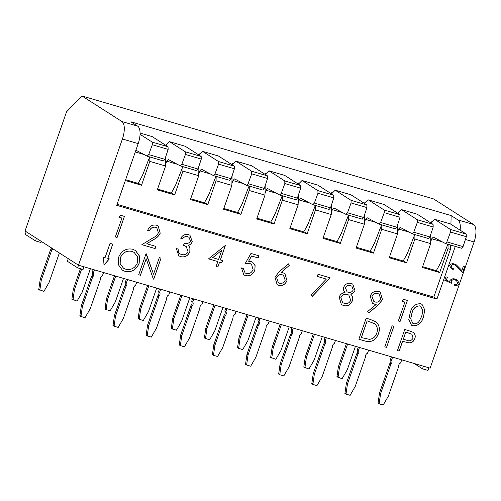 <?xml version="1.0" encoding="UTF-8"?>
<svg xmlns="http://www.w3.org/2000/svg" width="501" height="501" viewBox="0 0 501 501"><rect width="100%" height="100%" fill="white"/><g stroke="black" fill="none" stroke-linecap="round" stroke-linejoin="round"><path stroke-width="0.75" d="M430.691 241.732L431.787 238.689L433.334 237.098L445.414 243.517L461.646 248.271L463.049 246.63L446.886 241.895L450.487 232.057L450.449 229.445L434.58 219.288L431.085 222.782M397.562 232.032L398.652 228.988L400.199 227.398L412.279 233.817L428.512 238.57L429.914 236.929L413.757 232.195L417.358 222.356L417.314 219.745L401.451 209.587L397.957 213.082M364.427 222.331L365.523 219.288L367.07 217.697L379.151 224.116L395.383 228.869L396.786 227.222L380.622 222.494L384.223 212.656L384.186 210.044L368.316 199.886L364.828 203.381M331.299 212.631L332.388 209.587L333.942 207.996L346.016 214.415L362.248 219.169L363.651 217.522L347.494 212.793L351.095 202.949L351.051 200.337L335.188 190.186L331.693 193.68M298.164 202.93L299.26 199.886L300.807 198.29L312.887 204.715L329.119 209.462L330.522 207.821L314.359 203.093L317.966 193.248L317.922 190.637L302.053 180.485L298.565 183.973M265.035 193.229L266.131 190.186L267.678 188.589L279.752 195.014L295.985 199.761L297.394 198.12L281.23 193.386L284.831 183.548L284.787 180.936L268.924 170.785L265.43 174.273M231.9 183.523L232.996 180.485L234.543 178.888L246.624 185.307L262.856 190.061L264.259 188.42L248.095 183.685L251.702 173.847L251.659 171.236L235.796 161.084L232.301 164.572M198.772 173.822L199.868 170.778L201.415 169.188L213.495 175.607L229.721 180.36L231.13 178.719L214.967 173.985L218.568 164.146L218.524 161.535L202.661 151.383L199.166 154.872M165.637 164.121L166.733 161.078L168.28 159.487L180.36 165.906L196.592 170.659L197.995 169.019L181.832 164.284L185.439 154.446L185.395 151.834L169.532 141.683L166.038 145.171M149.905 156.988L149.818 161.391L141.514 185.226L139.034 183.642L125.632 179.715M183.04 166.695L182.946 171.091L174.649 194.927L172.162 193.342L157.571 189.065M216.169 176.396L216.081 180.792L207.777 204.627L205.297 203.043L190.699 198.765M249.304 186.096L249.21 190.493L240.912 214.334L238.426 212.743L223.834 208.466M282.432 195.797L282.345 200.2L274.041 224.035L271.561 222.444L256.963 218.173M315.567 205.498L315.473 209.9L307.176 233.735L304.689 232.145L290.098 227.874M348.696 215.198L348.602 219.601L340.304 243.436L337.824 241.845L323.226 237.574M381.831 224.899L381.737 229.301L373.439 253.137L370.953 251.546L356.361 247.275M414.96 234.6L414.866 239.002L406.568 262.837L404.088 261.246L389.49 256.975M448.094 244.3L448 248.703L439.703 272.538L437.216 270.947L422.625 266.676M81.97 95.973L66.552 111.823L25.05 230.999L78.469 265.192L430.134 368.16L474.078 241.977A14.936 6.194 -73.7 0 0 473.564 224.498L433.634 198.941L81.97 95.973L121.9 121.53A14.936 6.194 106.3 0 1 122.413 139.002L78.469 265.192M420.589 303.712C415.16 303.675 411.697 306.718 410.194 312.862L408.791 319.563L411.471 325.187L412.887 325.825C418.354 325.913 421.892 322.888 423.489 316.757L424.798 309.994L422.024 304.357L420.589 303.712M367.734 311.447L368.767 312.906L378.092 305.197L382.495 299.679L380.228 292.139L378.681 291.444C374.811 290.643 371.986 292.177 370.214 296.06L372.431 303.324L376.151 304.489L367.734 311.447M330.078 277.805L318.035 274.279L317.283 276.439L326.351 279.095L311.077 295.026L312.28 296.367L330.078 277.805M447.399 277.278L445.984 276.859L444.788 280.284L451.363 283.259L451.32 281.149C452.265 279.752 453.524 279.351 455.09 279.946L456.455 280.541L457.814 283.209C457.031 284.361 455.979 284.768 454.657 284.43L454.394 285.194C456.361 285.802 457.964 285.294 459.217 283.672L457.426 280.097L455.409 279.201C453.236 278.337 451.42 278.794 449.954 280.585L449.848 281.675L446.41 280.115L447.399 277.278M393.88 326.308L392.12 325.794L384.799 346.83L386.553 347.343L393.88 326.308M146.016 253.738L138.696 274.767L140.449 275.281L146.198 258.767L153.344 279.057L153.744 279.176L161.065 258.14L159.312 257.627L153.55 274.179L146.016 253.738M289.384 265.367L288.426 263.833L279.245 271.717L274.93 277.185L277.141 284.662L278.625 285.326C282.47 286.102 285.257 284.555 286.985 280.673L284.869 273.427L281.255 272.356L289.384 265.367L281.255 272.356M225.412 245.384L208.554 258.867L217.835 261.585L216.144 266.438L217.904 266.952L219.595 262.098L221.849 262.762L222.601 260.601L220.346 259.944L225.412 245.384M147.67 230.341L149.423 230.855C150.738 227.942 152.811 226.765 155.648 227.329L156.807 227.849L158.41 232.84C157.045 235.276 155.066 237.061 152.467 238.2L141.846 244.682L155.141 248.577L155.892 246.417L146.787 243.749L153.638 239.572C156.594 238.2 158.786 236.071 160.226 233.184L158.159 225.951L156.494 225.2C152.423 224.454 149.48 226.164 147.67 230.341L149.423 230.855M122.413 139.002L138.195 143.624L116.714 205.316L436.941 299.084L455.284 246.411M124.436 216.407L120.822 215.349L118.919 217.171L121.931 218.054L115.355 236.923L117.115 237.443L124.436 216.407M180.742 238.244L182.496 238.758C183.93 236.904 185.671 236.228 187.718 236.722L189.009 237.299L190.505 241.169C188.927 243.423 186.854 244.081 184.287 243.142L183.535 245.302L186.253 246.542L188.007 251.515C186.522 254.308 184.343 255.303 181.475 254.502L180.022 253.863L178.606 252.41L178.087 249.053L176.327 248.54L178.876 255.842L180.692 256.65C184.819 257.583 187.862 255.98 189.829 251.846L189.96 247.77L188.464 245.352C190.299 244.776 191.564 243.555 192.259 241.695L189.973 235.245L188.445 234.556C185.207 233.879 182.64 235.107 180.742 238.244M258.24 257.965L258.992 255.804L250.963 253.456L245.296 263.382L249.98 263.57L251.508 264.246L253.086 269.594C251.677 272.776 249.404 274.072 246.26 273.471L245.108 272.945L243.261 268.436L241.501 267.922L243.837 274.892L245.409 275.6C249.774 276.496 252.905 274.692 254.815 270.189L255.128 265.693L252.711 262.248L251.051 261.503L248.602 261.24L251.583 256.017L258.24 257.965L251.583 256.017M139.172 263.307L139.46 255.998L135.376 250.45L132.608 249.216C126.127 248.064 121.449 250.788 118.568 257.389L118.324 264.634L122.35 270.152L125.068 271.373C131.563 272.588 136.259 269.901 139.172 263.307L139.115 263.275C136.209 269.87 131.506 272.557 125.012 271.335L125.068 271.373M366.181 318.204L358.86 339.233L364.922 341.006C371.235 342.784 375.756 340.342 378.48 333.685C380.178 328.932 379.376 325.017 376.076 321.936L370.133 319.356L366.181 318.204M408.603 330.622L404.764 329.495L397.437 350.531L399.197 351.044L402.579 341.338L409.079 342.859C411.866 342.853 413.788 341.457 414.841 338.663C415.724 335.908 415.091 333.766 412.949 332.244L408.603 330.622M453.211 269.544L453.474 268.786L452.109 268.141L450.975 265.887C451.877 264.71 453.023 264.371 454.413 264.866L455.703 265.449L458.083 267.722L462.636 272.726L464.69 266.826L463.275 266.413L461.866 270.452L456.348 264.866L454.582 264.077C452.572 263.313 450.9 263.764 449.572 265.436L451.257 268.661L453.211 269.544L451.232 268.649M352.504 300.8C353.224 298.101 352.61 295.866 350.669 294.1C352.717 293.705 354.157 292.509 354.977 290.517L352.773 284.08L351.326 283.434C347.963 282.633 345.427 283.873 343.711 287.148C343.135 289.252 343.573 291.018 345.014 292.446C342.246 292.872 340.292 294.419 339.146 297.08L341.394 304.577L343.511 305.51C345.552 306.186 347.55 305.923 349.504 304.721L352.504 300.8L349.504 304.721M407.413 300.45L403.793 299.391L401.896 301.214L404.902 302.09L398.333 320.966L400.086 321.479L407.413 300.45M112.781 244.137L110.045 243.336L105.066 257.633L103.5 257.176L103.989 265.048L109.368 258.898L107.803 258.441L112.781 244.137M138.195 143.624A14.936 6.194 -73.7 0 0 137.681 126.152L130.893 121.806L451.125 215.574L457.914 219.914A14.936 6.194 106.3 0 1 460.118 230.153M428.881 367.797L427.967 370.427L422.487 368.824L423.408 366.193M422.487 368.824L414.133 363.475M26.177 231.719L25.263 234.336L35.515 240.9L36.429 238.282M41.364 241.444L40.994 242.503L35.515 240.9M78.525 265.211L77.605 267.841L83.085 269.444L84.005 266.814M77.605 267.841L67.353 261.278L68.268 258.66M412.887 325.825L411.446 325.168M421.967 304.32L424.735 309.969L423.489 316.757M423.433 316.72C421.836 322.857 418.304 325.875 412.837 325.788M380.203 292.121L382.445 299.648L378.036 305.165L368.736 312.856M374.034 304.051L376.151 304.489M373.984 304.013L372.406 303.312M330.009 277.786L312.236 296.316M317.29 276.42L326.351 279.095M447.337 277.26L446.41 280.115M457.4 280.078L459.217 283.672M459.16 283.635C457.914 285.257 456.305 285.764 454.338 285.157M456.424 280.522L455.09 279.946M455.04 279.915C453.468 279.32 452.209 279.715 451.263 281.111L451.32 281.149M451.263 281.111L451.363 283.259M451.307 283.222L444.794 280.278M393.817 326.295L386.553 347.343M386.496 347.306L384.806 346.811M140.449 275.281L138.702 274.748M146.336 253.832L153.55 274.179M161.009 258.128L153.744 279.176M153.688 279.138L153.337 279.038M140.393 275.249L146.198 258.767M288.407 263.852L289.327 265.336M284.812 273.396L286.985 280.673M286.929 280.641C285.194 284.524 282.407 286.071 278.575 285.294L278.625 285.326M225.356 245.365L220.346 259.944M222.544 260.583L221.849 262.762M221.799 262.724L219.595 262.098M219.538 262.067L217.904 266.952M217.847 266.92L216.15 266.419M208.573 258.854L217.835 261.585M155.648 227.329L155.598 227.297C152.761 226.734 150.688 227.905 149.373 230.823M158.134 225.932L160.226 233.184M160.17 233.147C158.742 236.034 156.544 238.163 153.588 239.534L146.787 243.749M155.83 246.398L155.141 248.577M155.085 248.54L141.864 244.67M156.775 227.83L155.598 227.297M436.941 299.084L433.81 297.08L450.412 249.41L450.505 245.008M450.938 224.279L451.125 215.574M117.059 204.333L433.81 297.08M124.38 216.394L117.115 237.443M117.059 237.405L115.362 236.91M118.937 217.158L121.931 218.054M187.718 236.722L187.662 236.685C185.62 236.19 183.88 236.867 182.445 238.72L182.496 238.758M182.445 238.72L180.755 238.225M189.942 235.226L192.259 241.695M192.202 241.657C191.507 243.524 190.242 244.738 188.414 245.315L188.464 245.352M188.414 245.315L189.96 247.77M189.904 247.732L189.829 251.846M189.773 251.809C187.806 255.948 184.763 257.545 180.642 256.618L180.692 256.65M180.642 256.618L178.851 255.823M178.03 249.016L178.606 252.41M178.55 252.372L179.997 253.844M186.222 246.53L183.541 245.29M188.977 237.28L187.662 236.685M258.929 255.792L258.184 257.927M251.527 255.98L248.602 261.24M252.654 262.217L255.072 265.655L254.815 270.189M254.758 270.152C252.861 274.654 249.723 276.458 245.352 275.563L245.409 275.6M245.352 275.563L243.78 274.855M251.508 264.246L249.98 263.57M249.93 263.532L246.066 263.269M135.658 250.638L139.46 256.161L139.115 263.275M125.012 271.335L122.325 270.133M358.866 339.215L364.872 340.974C371.185 342.753 375.7 340.311 378.43 333.647L378.48 333.685M375.462 321.504L376.076 321.936M376.026 321.899C379.32 324.98 380.121 328.9 378.43 333.647M412.893 332.207C415.041 333.735 415.673 335.877 414.784 338.632L414.841 338.663M414.784 338.632C413.732 341.425 411.809 342.822 409.023 342.828L409.079 342.859M409.023 342.828L402.579 341.338M402.522 341.3L399.197 351.044M399.14 351.007L397.443 350.512M450.975 265.887L452.084 268.129M453.418 268.761L453.154 269.513M456.292 264.841L461.866 270.452M464.627 266.808L462.586 272.669M450.919 265.849C451.827 264.678 452.973 264.334 454.363 264.829L454.413 264.866M354.977 290.517L354.927 290.48C354.101 292.471 352.666 293.667 350.612 294.068L350.669 294.1M350.612 294.068C352.56 295.834 353.174 298.064 352.447 300.763M349.454 304.683C347.5 305.886 345.496 306.149 343.454 305.472L343.511 305.51M343.454 305.472L341.363 304.558M352.748 284.061L354.927 290.48M407.351 300.431L400.086 321.479M400.036 321.448L398.339 320.953M401.908 301.195L404.902 302.09M107.803 258.441L112.725 244.119M103.989 264.96L109.299 258.879M149.818 161.391L165.599 166.013L165.8 156.487M166.031 145.465L166.056 144.15L166.833 144.376M182.946 171.091L198.728 175.713L198.928 166.188M199.16 155.172L199.191 153.851L199.962 154.076M216.081 180.792L231.863 185.414L232.063 175.895M232.295 164.873L232.32 163.551L233.097 163.777M249.21 190.493L264.991 195.114L265.192 185.595M265.424 174.573L265.455 173.252L266.225 173.478M282.345 200.2L298.126 204.821L298.327 195.296M298.558 184.274L298.583 182.953L299.36 183.178M315.473 209.9L331.255 214.522L331.455 204.997M331.687 193.975L331.712 192.653L332.489 192.879M348.602 219.601L364.39 224.223L364.59 214.697M364.822 203.675L364.847 202.354L365.624 202.586M381.737 229.301L397.518 233.923L397.719 224.398M397.951 213.376L397.976 212.055L398.752 212.286M414.866 239.002L430.653 243.624L430.854 234.099M431.079 223.077L431.11 221.755L431.887 221.987M448 248.703L450.412 249.41M439.703 272.538L422.349 267.459L430.653 243.624M406.568 262.837L389.221 257.758L397.518 233.923M373.439 253.137L356.086 248.058L364.39 224.223M340.304 243.436L322.957 238.357L331.255 214.522M307.176 233.735L289.822 228.656L298.126 204.821M274.041 224.035L256.694 218.95L264.991 195.114M240.912 214.334L223.559 209.249L231.863 185.414M207.777 204.627L190.43 199.548L198.728 175.713M174.649 194.927L157.295 189.848L165.599 166.013M141.514 185.226L125.356 180.498M412.743 323.245L410.663 318.686L411.897 313.332C412.949 308.547 415.598 306.055 419.844 305.854L420.84 306.318L422.85 310.877L421.736 316.231L419.155 321.304C417.702 323.302 415.886 324.097 413.701 323.684L412.768 323.264L410.72 318.724L411.954 313.369C413.031 308.547 415.68 306.055 419.894 305.886M373.784 301.389L371.949 296.435C373.239 293.887 375.186 292.922 377.792 293.542L379.044 294.106M276.658 277.779L276.608 277.742C277.786 275.168 279.639 274.172 282.176 274.761L283.491 275.362L285.188 280.272C283.942 282.802 282.032 283.779 279.47 283.197L278.318 282.683L276.658 277.779C277.836 275.206 279.69 274.21 282.232 274.792M221.718 250.262L212.7 257.683L221.718 250.262M123.484 268.173L120.121 263.726L120.271 257.858C122.689 252.51 126.565 250.343 131.888 251.364L134.061 252.347L137.556 256.8L137.418 262.793C134.982 268.179 131.093 270.308 125.745 269.194L123.509 268.192L120.177 263.758L120.328 257.896C122.745 252.548 126.615 250.381 131.945 251.396M361.365 337.593L367.189 320.872L374.372 323.627C377.309 326.001 378.098 329.182 376.727 333.165C375.449 336.854 373.007 338.92 369.394 339.352L361.315 337.555L367.133 320.84L374.316 323.59M403.33 339.177L405.716 332.132L411.866 334.236L413.081 338.156C411.546 340.743 409.436 341.432 406.737 340.229L403.33 339.177L405.766 332.169L409.348 333.215M350.424 285.526L351.877 286.177L353.249 289.929C352.09 292.058 350.406 292.86 348.201 292.321L347.061 291.801L345.402 287.662C346.579 285.601 348.258 284.894 350.424 285.526L351.852 286.159M342.596 302.604L340.83 297.619C342.321 294.788 344.525 293.73 347.437 294.456L348.79 295.07M377.792 293.542L379.069 294.118L380.785 299.041C379.576 301.633 377.685 302.617 375.111 301.984L373.809 301.408L371.949 296.435M372.005 296.473C373.295 293.924 375.243 292.96 377.842 293.573M221.768 250.293L218.586 259.43L212.756 257.721M345.402 287.662L345.458 287.693C346.636 285.639 348.308 284.925 350.475 285.564M347.061 291.801L345.458 287.693M347.437 294.456L348.821 295.089L350.731 300.324C349.285 303.13 347.13 304.145 344.281 303.355L342.628 302.617L340.88 297.657C342.377 294.82 344.575 293.768 347.494 294.494M135.909 150.194L147.231 156.206L163.458 160.959L164.867 159.318L148.703 154.584L152.304 144.745L152.26 142.134L140.055 134.318M147.156 156.174L148.703 154.584M152.304 144.745L168.148 149.386L168.035 146.749L152.172 136.598L140.073 133.053M168.148 149.386L164.867 159.318M138.088 183.36A65.719 27.254 -73.7 0 0 142.679 174.893L149.693 156.926M180.285 165.875L181.832 164.284M185.439 154.446L201.277 159.086L201.164 156.456L185.301 146.298L169.532 141.683M201.277 159.086L197.995 169.019M171.223 193.067A65.719 27.254 -73.7 0 0 175.807 184.593L182.821 166.626M213.42 175.575L214.967 173.985M218.568 164.146L234.412 168.787L234.299 166.157L218.436 155.999L202.661 151.383M234.412 168.787L231.13 178.719M204.352 202.767A65.719 27.254 -73.7 0 0 208.942 194.294L215.956 176.333M246.548 185.282L248.095 183.685M251.702 173.847L267.54 178.488L267.428 175.857L251.565 165.699L235.796 161.084M267.54 178.488L264.259 188.42M237.487 212.468A65.719 27.254 -73.7 0 0 242.071 203.995L249.085 186.034M279.683 194.983L281.23 193.386M284.831 183.548L300.675 188.188L300.562 185.558L284.7 175.4L268.924 170.785M300.675 188.188L297.394 198.12M270.615 222.168A65.719 27.254 -73.7 0 0 275.199 213.695L282.22 195.734M312.812 204.684L314.359 203.093M317.966 193.248L333.804 197.889L333.691 195.258L317.828 185.101L302.053 180.485M333.804 197.889L330.522 207.821M303.75 231.869A65.719 27.254 -73.7 0 0 308.334 223.402L315.348 205.435M345.947 214.384L347.494 212.793M351.095 202.949L366.939 207.589L366.826 204.959L350.963 194.801L335.188 190.186M366.939 207.589L363.651 217.522M336.879 241.57A65.719 27.254 -73.7 0 0 341.463 233.103L348.483 215.136M379.075 224.085L380.622 222.494M384.223 212.656L400.067 217.29L399.955 214.66L384.092 204.508L368.316 199.886M400.067 217.29L396.786 227.222M370.014 251.27A65.719 27.254 -73.7 0 0 374.598 242.803L381.612 224.836M412.204 233.785L413.757 232.195M417.358 222.356L433.202 226.991L433.089 224.36L417.227 214.209L401.451 209.587M433.202 226.991L429.914 236.929M403.142 260.971A65.719 27.254 -73.7 0 0 407.726 252.504L414.747 234.537M445.339 243.486L446.886 241.895M450.487 232.057L466.331 236.691L466.218 234.061L450.355 223.909L434.58 219.288M466.331 236.691L463.049 246.63M436.271 270.672A65.719 27.254 -73.7 0 0 440.861 262.205L447.875 244.237M248.227 314.897L240.06 338.357L238.683 348.045A4.484 4.046 -57.4 0 1 238.57 348.377L237.493 347.688A4.484 4.046 122.6 0 0 237.606 347.356L238.983 337.661L247.031 314.547M355.447 346.291L347.281 369.751L342.283 378.38A4.484 4.046 122.6 0 0 342.164 378.712L336.885 376.79A4.484 4.046 122.6 0 0 336.998 376.458L338.375 366.77L346.429 343.648M289.19 326.89L281.017 350.349L276.02 358.979A4.484 4.046 122.6 0 0 275.901 359.305L270.621 357.388A4.484 4.046 122.6 0 0 270.734 357.056L272.112 347.368L280.165 324.247M115.7 276.095L107.533 299.548L106.156 309.242A4.484 4.046 -57.4 0 1 106.043 309.574L104.966 308.885A4.484 4.046 122.6 0 0 105.078 308.547L106.456 298.859L114.504 275.744M90.399 268.686L82.227 292.139L77.229 300.769A4.484 4.046 122.6 0 0 77.11 301.101L71.831 299.178A4.484 4.046 122.6 0 0 71.944 298.846L73.321 289.158L80.454 268.674M222.926 307.489L214.754 330.948L209.756 339.572A4.484 4.046 122.6 0 0 209.637 339.903L204.358 337.987A4.484 4.046 122.6 0 0 204.471 337.649L205.848 327.961L213.902 304.846M59.318 252.93A2.987 2.699 -57.4 0 1 59.174 253.5L49.098 282.439L44.094 291.068A4.484 4.046 122.6 0 0 43.975 291.4L38.702 289.478A4.484 4.046 122.6 0 0 38.815 289.146L40.193 279.458L50.269 250.519L51.346 251.208A2.987 2.699 -57.4 0 1 51.916 250.199A2.987 2.699 122.6 0 0 52.618 248.646M51.916 250.199L50.839 249.511A2.987 2.699 122.6 0 0 50.269 250.519M50.839 249.511A2.987 2.699 122.6 0 0 51.54 247.957M148.835 285.795L140.668 309.255L139.291 318.943A4.484 4.046 -57.4 0 1 139.178 319.275L138.094 318.586A4.484 4.046 122.6 0 0 138.207 318.248L139.585 308.56L147.638 285.445M322.318 336.591L314.152 360.05L309.148 368.68A4.484 4.046 122.6 0 0 309.029 369.012L303.756 367.089A4.484 4.046 122.6 0 0 303.869 366.757L305.247 357.069L313.294 333.948M181.963 295.496L173.797 318.955L172.419 328.643A4.484 4.046 -57.4 0 1 172.306 328.975L171.229 328.287A4.484 4.046 122.6 0 0 171.342 327.948L172.72 318.26L180.767 295.145M160.683 289.265L159.6 292.365A2.987 2.699 -57.4 0 1 159.299 295.922A2.987 2.699 122.6 0 0 158.729 296.93L148.653 325.869L147.275 335.557A4.484 4.046 -57.4 0 1 147.162 335.895L151.358 337.123A4.484 4.046 -57.4 0 1 151.477 336.791L156.475 328.161L166.557 299.222A2.987 2.699 122.6 0 0 166.733 298.101A2.987 2.699 -57.4 0 1 168.731 295.039L169.814 291.939M193.812 298.965L192.735 302.065A2.987 2.699 -57.4 0 1 192.428 305.623L191.351 304.934A2.987 2.699 122.6 0 0 190.781 305.942L180.704 334.881L181.782 335.57L180.404 345.258A4.484 4.046 -57.4 0 1 180.291 345.596L184.487 346.824A4.484 4.046 -57.4 0 1 184.612 346.492L189.61 337.862L199.686 308.923A2.987 2.699 -57.4 0 0 199.861 307.802A2.987 2.699 -57.4 0 1 201.865 304.74L202.943 301.64M190.781 305.942L191.864 306.631A2.987 2.699 -57.4 0 1 192.428 305.623M191.864 306.631L181.782 335.57M359.467 347.469L358.39 350.575A2.987 2.699 -57.4 0 1 358.083 354.132L357.006 353.437A2.987 2.699 122.6 0 0 356.443 354.445L346.36 383.384L347.443 384.079L346.066 393.767A4.484 4.046 -57.4 0 1 345.953 394.099L350.149 395.327A4.484 4.046 -57.4 0 1 350.268 394.995L355.265 386.371L365.348 357.426A2.987 2.699 -57.4 0 0 365.523 356.305A2.987 2.699 -57.4 0 1 367.521 353.243L368.598 350.143M356.443 354.445L357.52 355.134A2.987 2.699 -57.4 0 1 358.083 354.132M357.52 355.134L347.443 384.079M293.204 328.067L292.127 331.167A2.987 2.699 -57.4 0 1 291.82 334.724A2.987 2.699 122.6 0 0 291.256 335.733L281.18 364.678L279.802 374.366A4.484 4.046 -57.4 0 1 279.69 374.698L283.885 375.925A4.484 4.046 -57.4 0 1 284.004 375.593L289.002 366.964L299.084 338.025A2.987 2.699 122.6 0 0 299.26 336.904A2.987 2.699 -57.4 0 1 301.258 333.841L302.335 330.741M94.42 269.864L93.336 272.964A2.987 2.699 -57.4 0 1 93.036 276.521L91.952 275.832A2.987 2.699 122.6 0 0 91.389 276.84L81.312 305.779L82.389 306.468L81.012 316.156A4.484 4.046 -57.4 0 1 80.899 316.488L85.095 317.722A4.484 4.046 -57.4 0 1 85.214 317.39L90.218 308.76L100.294 279.821A2.987 2.699 -57.4 0 0 100.469 278.694A2.987 2.699 -57.4 0 1 102.467 275.638L103.55 272.538M91.389 276.84L92.466 277.529A2.987 2.699 -57.4 0 1 93.036 276.521M92.466 277.529L82.389 306.468M127.548 279.564L126.471 282.664A2.987 2.699 -57.4 0 1 126.164 286.221A2.987 2.699 122.6 0 0 125.601 287.23L115.518 316.169L114.14 325.857A4.484 4.046 -57.4 0 1 114.028 326.189L118.223 327.422A4.484 4.046 -57.4 0 1 118.349 327.09L123.346 318.461L133.423 289.522A2.987 2.699 122.6 0 0 133.598 288.401A2.987 2.699 -57.4 0 1 135.602 285.338L136.679 282.238M326.339 337.768L325.262 340.868A2.987 2.699 -57.4 0 1 324.955 344.425A2.987 2.699 122.6 0 0 324.385 345.433L314.309 374.379L312.931 384.067A4.484 4.046 -57.4 0 1 312.818 384.399L317.014 385.626A4.484 4.046 -57.4 0 1 317.133 385.294L322.137 376.671L332.213 347.725A2.987 2.699 122.6 0 0 332.388 346.604A2.987 2.699 -57.4 0 1 334.392 343.542L335.47 340.442M226.947 308.666L225.863 311.766A2.987 2.699 -57.4 0 1 225.556 315.323A2.987 2.699 122.6 0 0 224.993 316.331L214.916 345.27L213.539 354.958A4.484 4.046 -57.4 0 1 213.426 355.297L217.622 356.524A4.484 4.046 -57.4 0 1 217.741 356.192L222.738 347.562L232.821 318.623A2.987 2.699 122.6 0 0 232.996 317.502A2.987 2.699 -57.4 0 1 234.994 314.44L236.077 311.34M260.075 318.367L258.998 321.467A2.987 2.699 -57.4 0 1 258.691 325.024A2.987 2.699 122.6 0 0 258.121 326.032L248.045 354.971L246.667 364.665A4.484 4.046 -57.4 0 1 246.555 364.997L250.75 366.225A4.484 4.046 -57.4 0 1 250.869 365.893L255.873 357.263L265.95 328.324A2.987 2.699 122.6 0 0 266.125 327.203A2.987 2.699 -57.4 0 1 268.129 324.141L269.206 321.041M392.602 357.169L391.519 360.275A2.987 2.699 -57.4 0 1 391.218 363.832A2.987 2.699 122.6 0 0 390.648 364.841L380.572 393.78L379.194 403.468A4.484 4.046 -57.4 0 1 379.082 403.8L383.278 405.027A4.484 4.046 -57.4 0 1 383.397 404.695L388.4 396.072L398.477 367.133A2.987 2.699 122.6 0 0 398.652 366.006A2.987 2.699 -57.4 0 1 400.65 362.949L401.733 359.843M391.218 363.832L390.141 363.137A2.987 2.699 122.6 0 0 390.442 359.58L391.406 356.818M390.442 359.58L391.519 360.275M390.141 363.137A2.987 2.699 122.6 0 0 389.571 364.146L390.648 364.841M380.572 393.78L379.495 393.085L389.571 364.146M379.495 393.085L378.117 402.779L379.194 403.468M379.082 403.8L378.005 403.111A4.484 4.046 -57.4 0 0 378.117 402.779M258.691 325.024L257.614 324.335A2.987 2.699 122.6 0 0 257.915 320.778L258.879 318.016M257.915 320.778L258.998 321.467M257.614 324.335A2.987 2.699 122.6 0 0 257.044 325.343L258.121 326.032M248.045 354.971L246.968 354.282L257.044 325.343M246.968 354.282L245.59 363.97L246.667 364.665M246.555 364.997L245.477 364.308A4.484 4.046 -57.4 0 0 245.59 363.97M225.556 315.323L224.479 314.634A2.987 2.699 122.6 0 0 224.786 311.077L225.744 308.315M224.786 311.077L225.863 311.766M224.479 314.634A2.987 2.699 122.6 0 0 223.916 315.643L224.993 316.331M214.916 345.27L213.833 344.582L223.916 315.643M213.833 344.582L212.455 354.27L213.539 354.958M213.426 355.297L212.343 354.602A4.484 4.046 -57.4 0 0 212.455 354.27M324.955 344.425L323.878 343.736A2.987 2.699 122.6 0 0 324.178 340.179L325.143 337.417M324.178 340.179L325.262 340.868M323.878 343.736A2.987 2.699 122.6 0 0 323.308 344.744L324.385 345.433M314.309 374.379L313.231 373.683L323.308 344.744M313.231 373.683L311.854 383.371L312.931 384.067M312.818 384.399L311.741 383.71A4.484 4.046 -57.4 0 0 311.854 383.371M126.164 286.221L125.087 285.532A2.987 2.699 122.6 0 0 125.388 281.975L126.352 279.214M125.388 281.975L126.471 282.664M125.087 285.532A2.987 2.699 122.6 0 0 124.517 286.541L125.601 287.23M115.518 316.169L114.441 315.48L124.517 286.541M114.441 315.48L113.063 325.168L114.14 325.857M114.028 326.189L112.95 325.5A4.484 4.046 -57.4 0 0 113.063 325.168M93.217 269.513L92.259 272.275L93.336 272.964M92.259 272.275A2.987 2.699 -57.4 0 1 91.952 275.832M81.312 305.779L79.928 315.467L81.012 316.156M79.928 315.467A4.484 4.046 -57.4 0 1 79.822 315.799L80.899 316.488M291.82 334.724L290.743 334.035A2.987 2.699 122.6 0 0 291.05 330.478L292.008 327.717M291.05 330.478L292.127 331.167M290.743 334.035A2.987 2.699 122.6 0 0 290.179 335.044L291.256 335.733M281.18 364.678L280.097 363.983L290.179 335.044M280.097 363.983L278.719 373.671L279.802 374.366M279.69 374.698L278.606 374.009A4.484 4.046 -57.4 0 0 278.719 373.671M358.271 347.118L357.313 349.88L358.39 350.575M357.313 349.88A2.987 2.699 -57.4 0 1 357.006 353.437M346.36 383.384L344.982 393.072L346.066 393.767M344.982 393.072A4.484 4.046 -57.4 0 1 344.87 393.41L345.953 394.099M192.616 298.615L191.651 301.377L192.735 302.065M191.651 301.377A2.987 2.699 -57.4 0 1 191.351 304.934M180.704 334.881L179.327 344.569L180.404 345.258M179.327 344.569A4.484 4.046 -57.4 0 1 179.214 344.901L180.291 345.596M159.299 295.922L158.216 295.233A2.987 2.699 122.6 0 0 158.523 291.676L159.481 288.914M158.523 291.676L159.6 292.365M158.216 295.233A2.987 2.699 122.6 0 0 157.652 296.241L158.729 296.93M148.653 325.869L147.57 325.18L157.652 296.241M147.57 325.18L146.192 334.868L147.275 335.557M147.162 335.895L146.085 335.2A4.484 4.046 -57.4 0 0 146.192 334.868M337.962 377.478A4.484 4.046 122.6 0 0 338.075 377.147L339.453 367.458L347.625 343.999M336.998 376.458L338.075 377.147M339.453 367.458L338.375 366.77M271.705 358.077A4.484 4.046 122.6 0 0 271.811 357.745L273.189 348.057L281.362 324.598M270.734 357.056L271.811 357.745M273.189 348.057L272.112 347.368M123.528 278.387L115.362 301.84L110.358 310.47A4.484 4.046 122.6 0 0 110.239 310.802L106.043 309.574M107.533 299.548L106.456 298.859M106.156 309.242L105.078 308.547M72.914 299.874A4.484 4.046 122.6 0 0 73.027 299.535L74.405 289.847L81.65 269.024M71.944 298.846L73.027 299.535M74.405 289.847L73.321 289.158M205.441 338.676A4.484 4.046 122.6 0 0 205.548 338.344L206.932 328.656L215.098 305.197M204.471 337.649L205.548 338.344M206.932 328.656L205.848 327.961M39.779 290.173A4.484 4.046 122.6 0 0 39.892 289.835L41.27 280.147L51.346 251.208M38.815 289.146L39.892 289.835M41.27 280.147L40.193 279.458M156.663 288.088L148.49 311.541L143.493 320.17A4.484 4.046 122.6 0 0 143.374 320.502L139.178 319.275M140.668 309.255L139.585 308.56M139.291 318.943L138.207 318.248M304.833 367.778A4.484 4.046 122.6 0 0 304.946 367.446L306.324 357.758L314.49 334.299M303.869 366.757L304.946 367.446M306.324 357.758L305.247 357.069M189.791 297.788L181.625 321.247L176.621 329.871A4.484 4.046 122.6 0 0 176.502 330.203L172.306 328.975M173.797 318.955L172.72 318.26M172.419 328.643L171.342 327.948M256.055 317.189L247.889 340.649L242.885 349.272A4.484 4.046 122.6 0 0 242.766 349.604L238.57 348.377M240.06 338.357L238.983 337.661M238.683 348.045L237.606 347.356M465.423 239.44L474.078 241.977M457.914 219.914L473.564 224.498M121.9 121.53L137.681 126.152M168.035 146.749L152.26 142.134M147.307 156.218L163.382 160.927M144.05 154.527L135.295 151.96M201.164 156.456L185.395 151.834M180.441 165.925L196.517 170.628M177.185 164.228L166.708 161.159M234.299 166.157L218.524 161.535M213.57 175.626L229.646 180.329M210.314 173.928L199.836 170.86M267.428 175.857L251.659 171.236M246.705 185.326L262.781 190.029M243.448 183.629L232.971 180.56M300.562 185.558L284.787 180.936M279.834 195.027L295.909 199.736M276.577 193.33L266.1 190.261M333.691 195.258L317.922 190.637M312.968 204.727L329.044 209.437M309.712 203.03L299.235 199.962M366.826 204.959L351.051 200.337M346.097 214.428L362.173 219.137M342.841 212.731L332.363 209.662M399.955 214.66L384.186 210.044M379.232 224.129L395.308 228.838M375.975 222.431L365.492 219.363M433.089 224.36L417.314 219.745M412.361 233.829L428.436 238.539M409.104 232.132L398.627 229.063M466.218 234.061L450.449 229.445M445.489 243.53L461.571 248.239M442.239 241.839L431.756 238.77"/></g></svg>
